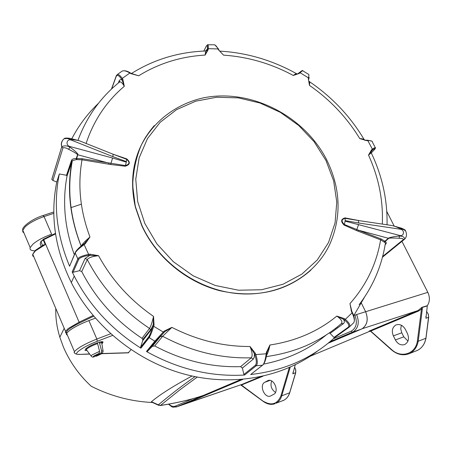 <?xml version="1.0" encoding="UTF-8"?>
<svg xmlns="http://www.w3.org/2000/svg" width="452" height="452" viewBox="0 0 452 452"><rect width="100%" height="100%" fill="white"/><g stroke="black" fill="none" stroke-linecap="round" stroke-linejoin="round"><path stroke-width="0.68" d="M98.48 103.299C87.694 113.537 78.801 125.357 71.795 138.77M74.331 254.719C64.625 228.04 62.195 201.801 67.026 176.003L66.501 175.28L59.319 173.958L56.754 182.026C50.019 215.48 54.878 249.001 71.326 282.596C93.62 326.406 136.781 361.323 184.789 374.245C232.865 386.985 282.873 377.397 317.745 350.882M56.754 182.026L52.924 180.472L51.799 179.342L61.76 146.708L62.964 147.911C64.274 147.397 66.167 147.86 68.647 149.313C74.088 152.03 77.06 153.827 77.563 154.714L76.247 158.562L82.185 158.737L125.249 165.545C129.651 164.392 130.108 162.313 126.622 159.307L126.317 162.127L112.588 158.03L110.627 164.505L82.032 159.799C77.524 185.117 80.168 210.847 89.965 237.001L85.23 243.814L84.14 244.611L88.609 254.369L89.982 254.177L98.564 255.696C111.791 279.952 130.119 300.184 153.539 316.394L154.053 324.988L153.691 326.304L163.268 332.034L164.229 331.073L171.89 327.372C197.14 340.26 223.181 346.639 250.012 346.498L255.34 353.294L255.821 354.588L266.194 353.78L266.358 352.447L269.912 345.006C295.772 341.091 318.078 331.446 336.836 316.084L344.266 318.598L345.3 319.372L352.108 312.841L351.503 311.66L349.961 303.58C366.312 285.184 376.533 263.94 380.624 239.854L356.442 230.531L344.079 225.073C340.554 221.491 340.87 219.096 345.023 217.892L359.628 220.706M143.708 337.977L144.442 338.441M353.713 315.716L364.527 297.162M262.533 365.233L250.645 374.533C283.98 370.708 312.016 358.363 334.746 337.497L333.994 337.452L348.153 327.293C349.656 325.655 348.469 323.27 344.593 320.146L343.56 319.366C344.605 321.304 344.56 322.722 343.424 323.632L330.135 333.384L329.282 332.921M147.459 351.311L152.267 346.385L160.302 336.57L162.663 336.282L171.89 327.372L164.681 331.796L155.799 341.102L147.459 351.311L146.465 351.492C177.969 369.12 210.683 376.968 244.6 375.03L243.888 374.454L255.436 365.205C256.792 363.493 256.6 360.074 254.849 354.956L255.821 354.588C257.629 360.368 257.776 364.086 256.256 365.741L244.6 375.03M73.049 272.285L79.546 270.675L85.123 258.425L87.281 259.578C88.603 257.668 92.361 256.374 98.564 255.696L88.699 255.38C83.337 256.25 80.01 257.589 78.721 259.386L73.049 272.285L72.167 271.912L74.23 276.104C89.569 305.767 111.791 329.791 140.9 348.17L140.589 347.215L148.685 336.853C149.906 334.977 151.267 331.429 152.776 326.208L153.691 326.304C151.861 332.124 150.324 335.943 149.07 337.768L140.9 348.17M59.319 173.958C53.15 204.298 56.573 235.051 69.591 266.217L75.117 252.849M132.769 74.173L131.165 73.399L138.668 75.789L130.843 73.608L129.758 72.947C126.362 70.93 123.791 70.326 122.046 71.145L121.373 71.614M132.001 73.851L138.668 75.789C158.731 63.393 180.885 56.494 205.129 55.082C205.603 52.2 205.592 50.844 205.101 51.008C178.195 52.093 153.623 59.596 131.385 73.529M205.129 55.082L207.31 49.895L208.191 49.647L205.129 55.082M205.75 50.867L206.683 49.601L207.298 49.923L207.4 48.923C207.7 45.251 207.27 44.437 206.106 46.477L203.829 51.065M218.367 49.697L223.565 55.15L218.367 49.697L217.87 48.697C216.446 45.889 215.112 44.59 213.881 44.788L207.632 44.754C208.197 44.528 208.417 45.821 208.293 48.646L207.4 48.923M219.723 51.166L223.565 55.15C247.99 56.811 271.24 63.585 293.314 75.478C295.574 73.778 296.727 73.224 296.766 73.823L297.597 73.913L298.693 73.196L299.405 73.371L293.314 75.478L297.597 73.913M308.332 78.851L309.507 85.417L308.332 78.851L308.518 77.897C309.072 75.213 309.004 73.981 308.326 74.201L302.885 70.857C302.993 70.292 302.072 70.919 300.117 72.738L299.405 72.563L298.71 73.184M308.806 81.23C309.597 81.106 309.835 82.501 309.507 85.417C330.129 99.751 346.887 117.486 359.781 138.617C362.487 138.736 364.137 139.227 364.724 140.08M364.758 140.126L364.933 140.453M359.781 138.617L366.758 140.64L359.781 138.617M371.318 152.906L374.431 149.606C376.013 147.838 375.363 147.99 372.488 150.058L372.369 149.166C374.872 147.465 375.883 147.019 375.397 147.827L375.301 148.392M374.849 146.753L372.55 142.425C372.781 141.148 371.205 140.544 367.821 140.606L367.295 140.278M309.106 77.343L308.959 78.315L309.106 77.343M308.919 78.541L308.772 79.275L308.518 77.897L300.117 72.738L299.405 73.371M218.344 48.98L208.293 48.646L208.191 49.647M130.08 72.851L122.266 78.394L122.882 79.394L124.294 86.292L122.13 80.072L122.882 79.394M116.271 75.846L117.215 74.62M122.046 71.145L117.237 74.608C118.39 74.077 120.068 75.337 122.266 78.394L121.515 79.072C119.051 75.371 117.266 74.518 116.17 76.518L116.317 75.721M131.165 73.399L130.843 73.608M371.589 149.736L371.708 150.629L368.516 155.115L371.589 149.736L372.369 149.166L367.821 140.606L366.758 140.64M86.106 143.465C93.694 120.498 106.423 101.44 124.294 86.292C122.435 82.993 120.876 81.552 119.616 81.976L119.062 82.422M119.243 82.281L119.074 81.066C119.667 79.62 120.69 79.286 122.13 80.072L121.515 79.072M372.488 150.058L370.894 152.183M387.048 224.797C387.517 200.055 382.296 176.167 371.38 153.126C371.906 152.386 370.951 153.053 368.516 155.115C378.691 177.433 383.29 200.422 382.319 224.09M112.955 154.166L126.814 158.929C130.594 162.353 130.063 164.782 125.21 166.206L110.627 164.505M82.185 158.737L82.032 159.799L76.388 159.596L72.354 160.641L67.026 176.003M81.224 246.046C82.513 243.809 85.422 240.792 89.965 237.001L84.891 243.266M66.501 175.28L71.45 160.466C71.992 159.138 73.591 158.505 76.247 158.562L76.388 159.596M112.588 158.03L69.941 146.521L69.828 147.126C67.15 145.6 64.466 145.454 61.771 146.68C60.98 143.414 61.766 140.77 64.122 138.741L67.043 138.487L71.659 139.634C76.422 140.018 79.45 140.583 80.75 141.335L113.079 154.211L112.898 156.641L126.43 161.624M69.941 146.521C65.082 145.318 66.839 138.193 71.489 140.165L112.898 156.641M63.67 139.137L64.099 138.741C64.839 137.487 69.964 138.289 71.393 138.679L71.489 140.165M76.959 159.584L76.704 158.499L77.885 154.245C77.01 152.686 74.326 150.307 69.828 147.126L68.647 149.313M126.317 162.127L125.21 166.206M126.814 158.929L126.622 159.307L113.282 154.296M62.834 140.086C61.302 142.018 60.947 144.228 61.76 146.708M108.853 164.223L109.028 163.166L77.563 154.714M344.266 318.598L343.56 319.366L336.836 316.084C341.446 319.417 342.915 321.943 341.249 323.666C320.592 341.52 295.608 352.492 266.313 356.594M266.9 352.52L269.912 345.006C269.064 349.537 267.934 353.006 266.522 355.419M254.849 354.956L254.374 353.662L254.256 357.131L253.453 358.967L242.391 368.103L243.888 374.454M255.34 353.294L254.374 353.662L250.012 346.498C252.318 352.249 252.73 356.018 251.261 357.809L253.267 359.148M160.302 336.57L164.681 331.796L164.229 331.073M152.776 326.208L153.138 324.898L150.437 330.678L142.713 340.684L140.589 347.215M148.685 336.853L148.702 337.305C149.742 335.401 151.104 331.7 152.793 326.197L153.268 324.423L153.539 316.394C152.143 322.445 150.81 326.457 149.533 328.434L150.324 329.367L150.437 330.678M85.123 258.425L90.072 255.188L89.982 254.177M72.167 271.912L77.863 258.883C78.591 257.267 82.174 255.764 88.609 254.369L88.699 255.38M142.713 340.684L142.713 339.277L141.979 338.328C115.797 320.914 95.717 298.659 81.739 271.562L79.546 270.675M146.465 351.492L154.833 341.209L163.268 332.034L163.726 332.757M242.391 368.103L240.645 366.645C211.022 367.532 182.376 360.628 154.703 345.921L152.267 346.385M250.645 374.533L262.493 365.239C264.058 364.092 265.29 360.272 266.194 353.78L266.72 354.029C265.962 359.317 264.765 362.832 263.126 364.589M266.708 354.035L266.72 354.029C266.16 358.713 264.945 362.306 263.075 364.809L262.493 365.239L256.256 365.741L255.436 365.205M326.299 334.915C308.631 349.594 287.76 359.317 263.68 364.08M330.135 333.384L333.994 337.452M344.593 320.146L345.3 319.372C349.532 322.994 350.775 325.621 349.034 327.265L348.153 327.293M78.721 259.386L77.857 258.928L75.173 253.03L75.422 252.137C76.569 250.086 79.292 247.453 83.592 244.227L84.14 244.611C79.309 248.097 76.331 250.883 75.201 252.967L69.591 266.217M349.402 326.926L353.114 323.321C355.012 322.016 354.679 318.524 352.108 312.841L352.379 312.677M351.842 311.468L349.961 303.58L351.831 311.473L351.503 311.66M266.714 353.956L266.878 352.696L266.358 352.447M153.245 324.519L153.16 324.886L154.053 324.988M83.648 244.187L84.716 243.396L85.23 243.814M72.179 271.929L77.857 258.928L75.201 252.967C76.286 250.323 79.094 247.397 83.626 244.187L85.773 242.458M337.39 328.056L337.09 327.135M359.131 304.682C372.781 286.737 381.465 266.68 385.172 244.515L385.511 243.481L385.064 242.617L380.624 239.854L381.132 238.938L385.138 241.368C386.516 242.368 386.607 243.402 385.409 244.47L385.144 244.696M358.487 220.536L390.794 225.356C392.799 225.531 395.975 226.633 400.331 228.667L400.319 229.215C404.952 229.797 404.201 236.78 399.636 235.447L399.523 236.017C394.805 236.492 391.404 237.074 389.313 237.769L388.364 238.255L388.726 238.34C389.703 237.95 393.15 237.927 399.071 238.266C401.884 238.289 403.325 238.718 403.387 239.554L382.646 256.465M345.023 217.892L345.17 218.339L358.283 220.503L358.826 223.034L400.319 229.215M392.223 225.588L400.342 227.842L400.331 228.667C402.805 229.028 404.636 229.91 405.828 231.311M399.636 235.447L345.091 221.124L345.153 220.621L358.826 223.034M403.387 239.554L404.732 239.085C404.467 237.142 402.732 236.119 399.523 236.017L399.071 238.266M345.091 221.124L344.362 224.497C341.113 221.361 341.384 219.305 345.17 218.339L345.153 220.621M344.079 225.073L344.362 224.497L358.447 230.192L388.364 238.255L384.16 241.893M358.656 224.401L356.442 230.531M384.471 242.131L388.726 238.34M357.961 231.125L358.447 230.192L381.132 238.938M35.702 250.12L43.358 244.973L45.245 244.611L35.386 250.9L32.651 254.465L32.759 255.951L33.838 256.798M85.129 241.345L85.665 242.566M310.79 270.239C286.156 291.749 255.826 298.574 219.796 290.709C186.077 282.003 155.855 256.725 141.73 225.52L135.38 207.202C129.413 180.732 133.074 157.019 146.358 136.069M325.977 160.5L314.129 141.747L298.693 125.458L280.376 112.356L259.99 103.016L238.436 97.881L216.683 97.236L195.722 101.186L176.568 109.638L160.183 122.289L147.459 138.617L139.137 157.895L135.764 179.19L137.645 201.411L144.781 223.367L156.872 243.831L173.285 261.646L193.134 275.799L215.293 285.489L238.515 290.212L261.499 289.76L283.003 284.257L301.913 274.093L317.315 259.911L328.514 242.538L335.068 222.909L336.774 202.021L333.666 180.896L325.977 160.5M55.794 308.467C55.506 317.79 56.85 327.367 59.834 337.209L63.444 347.136C69.817 361.967 79.055 374.99 91.157 386.211C110.621 396.088 131.057 401.512 152.454 402.489M192.01 376.019C173.461 385.974 159.94 394.545 151.437 401.732L152.166 402.353M131.018 349.69L128.272 352.842M86.999 350.532L85.049 350.458L85.558 349.097C88.112 346.633 92.688 344.328 99.282 342.187C102.186 341.424 103.384 341.52 102.886 342.463L102.389 343.237L101.723 341.689L102.389 343.237L101.881 343.814M43.121 215.598L44.047 216.57L51.647 234.192C43.607 237.046 37.335 240.396 32.832 244.249L30.199 247.6C29.589 249.419 30.668 250.453 33.454 250.702L34.776 250.916M151.437 401.732L158.33 404.817C168.359 396.641 178.286 388.341 194.987 376.652M158.392 405.133L160.517 405.433L158.392 405.133L158.33 404.817L160.517 405.433C176.642 402.981 190.93 399.647 203.389 395.438L176.461 406.93C171.511 407.088 173.506 408.099 168.466 404.19M197.236 377.092L180.275 389.539L160.607 405.325M78.637 354.453L89.581 353.944M95.344 318.18L88.886 320.598L96.841 339.045L97.282 341.288C82.722 346.74 70.936 355.413 79.382 354.272M67.444 335.22L66.421 334.553L66.647 333.344C69.755 329.514 77.173 325.265 88.886 320.598M168.862 404.122C171.088 406.229 173.291 406.885 175.466 406.077L192.75 398.715M369.227 331.045L370.154 331.073L369.098 331.09L418.043 310.552L362.165 328.74C367.357 324.875 368.493 319.174 365.578 311.637L361.43 303.213L365.578 311.637C368.555 319.202 367.419 324.903 362.165 328.74L328.146 343.221L361.374 329.129L352.419 332.192L329.926 341.746M175.466 406.077L176.659 406.851L242.069 384.369L185.45 403.732L242.843 379.397L185.343 403.766M333.293 338.819L351.125 331.226C356.419 327.999 357.673 322.7 354.882 315.332L354.509 314.564M151.324 401.975L158.771 405.348M240.73 379.578L203.389 395.438C190.902 399.67 176.546 403.031 160.319 405.54L160.138 405.563M370.205 331.101L310.134 356.278M386.788 211.468L394.184 226.04M401.952 241.345L427.824 292.337C430.055 297.252 429.886 301.71 427.321 305.71L425.948 318.298L425.914 316.366M293.094 372.098L292.868 373.855L295.263 364.804M393.359 335.864C391.466 331.141 392.217 327.57 395.613 325.152L396.325 324.83C400.003 323.869 403.031 325.406 405.399 329.435L407.455 333.565C409.439 338.701 408.489 342.367 404.608 344.565C400.856 345.594 397.777 344.057 395.387 339.949L393.359 335.864L401.783 332.808L400.749 328.943L401.353 325.237M428.682 317.355L425.97 338.237L418.224 341.232L417.349 341.158C415.574 354.035 401.037 358.509 391.601 349.588L391.681 349.904C397.251 354.577 402.992 355.865 408.896 353.78L417.676 350.277C422.055 347.921 424.778 343.949 425.852 338.362M427.225 305.964L422.208 307.456L422.315 309.191L418.219 341.243M417.36 341.164L421.45 309.145L418.62 311.016L418.043 310.552L421.976 307.303L421.88 307.733L421.976 307.303L427.321 305.71M275.477 392.415C271.358 389.438 270.087 385.629 271.652 380.991M273.624 394.381L270.607 395.975C264.623 398.709 258.872 385.138 264.782 382.279L267.861 380.612C273.867 377.906 279.613 391.59 273.624 394.381M290.229 367.165L281.732 395.822L289.63 392.799L295.693 372.521L295.631 369.583L294.551 367.193M240.724 384.827L241.6 385.341M407.964 341.096L403.794 336.853L401.783 332.808M425.88 338.356L428.654 316.496L428.084 313.761L426.518 311.451M370.244 330.937L370.612 331.378L369.182 331.056M422.315 309.191L421.45 309.145L421.88 307.733M418.196 341.243C417.134 346.893 414.399 350.905 409.998 353.278L408.896 353.78C402.907 355.882 397.116 354.583 391.522 349.876L370.781 331.418M262.94 376.228L241.385 385.031L263.945 401.794M86.744 350.193L86.343 349.492C88.236 347.56 91.993 345.599 97.609 343.605L97.27 342.814M91.372 356.329L91.044 355.882L92.072 354.927L99.581 351.34L99.135 353.368L93.875 356.933M99.581 351.34L97.609 343.605M95.191 356.131L96.27 356.21L101.158 352.786L101.604 350.769L103.118 351.227C102.31 353.673 102.926 353.21 96.106 356.3M99.27 342.187L101.604 350.769M99.638 343.04C101.576 342.633 102.338 342.797 101.92 343.531M335.344 328.508L336.175 328.949M348.904 327.355L334.746 337.497M155.799 341.102L154.833 341.209L148.702 337.305L140.566 347.701M206.281 46.144L206.106 46.477M119.633 81.97L119.627 81.207L118.899 82.558M116.17 76.518L111.672 88.886M118.356 83.004L119.074 81.066M81.128 246.125C69.834 217.423 66.772 189.156 71.953 161.33L71.45 160.466M52.924 180.472L62.964 147.911M341.362 323.581L343.424 323.632M141.979 338.328L149.533 328.434C122.492 310.439 101.745 287.489 87.281 259.578L81.739 271.562M240.645 366.645L251.261 357.809C220.762 358.662 191.23 351.486 162.663 336.282L154.703 345.921M382.443 257.228L404.376 239.374M93.677 316.231L79.614 322.965C69.518 328.045 65.201 331.497 66.659 333.322M55.539 233.921L43.731 239.673L79.117 322.191L93.067 315.507M65.834 333.034L65.495 331.293L68.399 328.423L79.117 322.191L79.614 322.965M45.245 244.611L43.228 239.916L43.731 239.673L43.612 239.125L43.121 239.368L43.228 239.916L40.934 241.701L43.595 239.17M55.455 233.356L43.612 239.125L55.46 233.39M41.075 240.978L40.194 243.99L41.143 246.216M42.511 245.436L40.934 241.701L42.533 245.425M327.124 160.714C340.729 189.122 341.639 216.92 329.864 244.108C314.903 276.37 278.291 297.077 238.051 293.625C197.846 290.195 158.482 262.256 141.855 225.294L135.504 206.965C128.662 175.184 134.928 148.058 154.296 125.605M112.531 335.44L97.282 341.288M101.689 353.56L128.747 352.701M53.805 213.333L44.047 216.57C36.024 219.367 29.787 222.729 25.34 226.661L22.685 230.367L22.843 231.961L23.95 232.899M81.264 204.202L70.845 207.666M102.886 342.463L102.559 341.706M74.987 353.317L74.139 352.724L74.422 351.645C77.625 347.983 85.1 343.786 96.841 339.045L110.644 333.762M427.824 292.337L356.605 314.547C359.606 322.191 358.476 327.943 353.21 331.802L352.419 332.192L351.125 331.226M354.882 315.332L356.605 314.547M242.843 384.646L242.306 384.273L259.951 376.872M418.62 311.016L370.691 331.09L391.601 349.588M428.62 317.219L425.948 318.298M268.516 380.431L267.347 380.85M269.94 380.409L264.782 382.279M263.731 401.461C271.725 406.015 277.477 404.082 280.991 395.675L281.732 395.822C280.641 399.302 278.754 401.772 276.076 403.235L283.969 400.167C286.641 398.709 288.529 396.251 289.63 392.799L289.709 392.522M282.862 400.664L283.997 400.156C286.715 398.664 288.625 396.189 289.732 392.726M280.991 395.675L289.314 367.572M295.67 372.629L292.868 373.855M403.794 336.853L395.387 339.949M416.298 350.888L417.699 350.266C422.106 347.887 424.852 343.904 425.931 338.322M99.135 353.368L94.05 355.837C92.942 356.662 93.01 356.978 94.253 356.786M96.27 356.21C101.293 354.102 102.92 352.961 101.158 352.786M74.23 276.104L71.326 282.596M205.231 51.008L206.954 50.053L207.265 50.285M371.855 141.16L367.487 140.205M302.665 70.693C302.902 70.071 301.817 70.693 299.405 72.563L297.834 73.795M215.118 45.104L218.282 48.726M207.621 44.771C207.304 44.386 207.236 45.759 207.411 48.901L207.282 50.155M122.221 71.066C124.503 70.365 127.108 70.913 130.023 72.71M117.221 74.625L116.096 76.315L111.452 89.095M130.08 72.744L131.108 73.365M218.361 48.889L218.779 49.72M219.429 50.816L218.864 49.889M219.678 51.11C246.656 52.664 272.228 60.167 296.388 73.614M309.411 81.637C332.05 97.044 350.306 116.362 364.182 139.595M364.843 140.114L366.369 140.244M366.425 140.239L367.431 140.205M371.245 152.951L370.815 152.454M119.616 81.976C100.604 97.276 86.722 116.729 77.959 140.329M72.365 160.629C67.009 188.71 69.941 217.197 81.168 246.091M71.506 138.707L79.354 140.77M61.771 146.68L51.827 179.404M153.268 324.429C153.002 325.463 150.64 330.57 150.685 329.655L142.781 339.52M354.114 321.751C354.797 319.361 354.238 316.332 352.441 312.66M351.43 310.603L352.436 312.648M266.878 352.696L266.725 353.961M85.592 242.645L84.716 243.396M351.385 310.501L351.091 310.716M400.416 227.864C401.574 228.068 406.077 230.232 405.342 230.424M405.054 238.673C406.642 236.729 406.896 234.277 405.817 231.317M66.992 175.625L71.919 160.94L72.354 160.646M66.738 333.565L65.585 332.638L65.495 331.293L32.736 254.21L35.397 250.323L43.358 244.973M326.971 160.403C304.608 115.627 250.171 87.948 202.722 97.999C176.037 104.209 153.482 121.159 141.21 145.312C135.984 157.906 133.148 171.302 132.69 185.512L135.38 207.202M59.834 337.209L64.212 328.271M53.788 211.965L43.228 215.468C31.668 218.977 21.284 227.412 22.764 230.108L30.199 247.6M78.964 354.424C75.495 354.249 73.981 353.328 74.422 351.645L66.647 333.344M78.919 354.43L89.688 354.085M101.485 353.707L128.537 352.837M176.466 406.924L185.489 403.715M240.617 384.861L263.731 401.772M263.742 401.743C267.635 404.376 271.437 405.02 275.149 403.664M426.524 311.377L428.293 314.1L428.688 317.293M294.585 367.08L295.789 369.866L295.721 372.753M295.698 372.832L289.755 392.641M86.343 349.492L85.97 348.616M86.287 349.588L91.044 355.882C91.7 356.984 92.688 357.329 94.01 356.905M103.022 350.656L101.847 343.633M101.627 342.848L101.158 341.763"/></g></svg>

